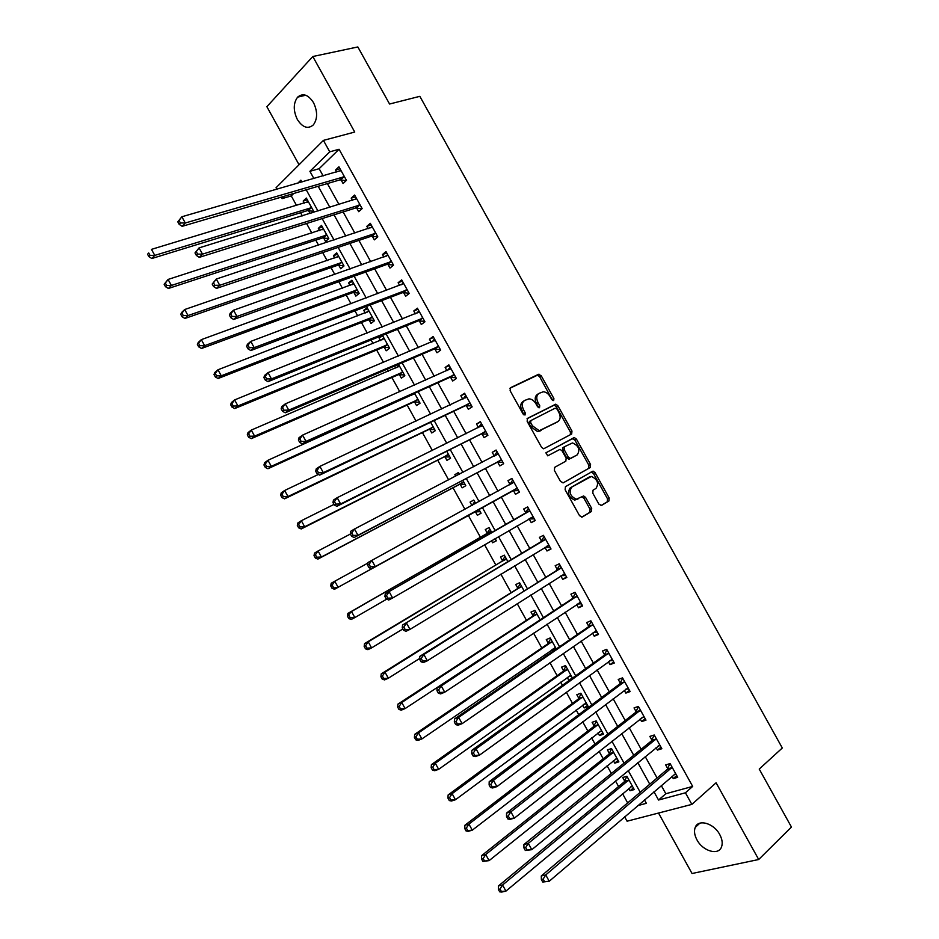 <?xml version="1.0" encoding="UTF-8"?>
<svg xmlns="http://www.w3.org/2000/svg" width="939" height="939" viewBox="0 0 939 939"><rect width="100%" height="100%" fill="white"/><g stroke="black" fill="none" stroke-linecap="round" stroke-linejoin="round"><path stroke-width="1.41" d="M553.681 400.589L553.904 398.559L541.216 375.741L538.493 374.321L510.487 387.737L510.112 390.694L523.082 414.029L525.03 415.015L525.277 412.925L523.61 409.909C521.544 405.495 521.931 402.338 524.737 400.413L528.997 398.84C531.744 399.028 534.056 400.671 535.923 403.758L537.577 406.751L539.502 407.726L539.737 405.671L538.082 402.678C536.04 398.324 536.404 395.202 539.15 393.312L543.282 391.774C545.993 391.962 548.282 393.582 550.148 396.657L551.792 399.615L553.681 400.589M552.625 400.495L539.667 376.727L537.495 375.189L509.936 388.253M524.009 414.956L522.049 410.871L523.61 409.909M538.47 407.655L536.521 403.641L538.082 402.678M719.744 834.56C713.828 823.151 698.193 818.738 695.224 827.412C693.874 831.015 694.461 835.158 696.961 839.865C702.783 851.168 718.523 855.816 721.528 846.908C722.819 843.339 722.22 839.22 719.744 834.56M313.509 102.633C308.262 94.628 302.968 92.785 297.628 97.128C293.25 103.137 293.156 110.602 297.358 119.523C302.616 127.575 307.945 129.382 313.344 124.91C317.628 118.948 317.687 111.518 313.509 102.633M598.882 504.137L601.547 505.428L608.906 501.003L609.165 497.975L595.044 472.575L593.061 471.108L565.442 486.672L565.125 489.747L579.563 515.722L582.297 517.013L591.429 511.52L591.711 508.445L585.584 497.424L583.624 495.956L576.311 499.231C570.079 496.203 568.576 492.153 571.816 487.059L591.406 476.449C597.556 479.383 599.07 483.374 595.96 488.444L593.061 490.146L592.791 493.186L598.882 504.137M661.256 785.497L665.833 793.737L692.689 786.424L685.423 792.798L691.855 804.394L627.076 821.202L624.635 816.789M276.946 189.291L276.066 187.706L323.415 140.392L354.742 132.047L312.804 56.516L357.841 46.95L389.568 104.018L419.839 96.33L782.304 747.996L759.228 769.076L791.448 827.048L758.7 859.514L716.093 782.786L691.855 804.394M323.415 140.392L329.753 151.825L309.893 171.321L313.931 178.61M692.689 786.424L339.061 149.266L329.753 151.825M571.675 434.006L571.968 431.06L557.872 405.707L555.759 404.181L527.483 418.348L527.143 421.341L541.545 447.281L543.634 448.807L571.675 434.006M576.452 439.123L590.561 464.512L590.291 467.493L563.294 482.822L560.548 481.496L554.374 470.38L554.691 467.329L565.841 461.166L566.147 458.15L562.085 450.861L560.031 449.358L547.695 455.826L545.993 452.751L574.41 437.633L576.452 439.123L574.856 440.039L588.941 465.38L590.561 464.512M658.521 813.045L692.043 873.505L758.7 859.514M312.804 56.516L266.864 106.682L299.048 164.736M339.061 149.266L319.143 168.703L323.157 175.945M327.382 183.563L339.002 204.514M343.134 211.968L354.86 233.107M358.898 240.384L370.729 261.711M374.673 268.824L386.61 290.339M390.46 297.287L402.491 318.978M406.258 325.763L418.395 347.641M422.057 354.249L434.299 376.316M437.867 382.76L450.215 405.014M453.69 411.294L466.143 433.736M469.523 439.828L482.083 462.469M485.369 468.397L498.022 491.214M501.226 496.977L513.915 519.854M517.178 525.734L529.784 548.47M533.141 554.526L545.665 577.098M549.127 583.342L561.557 605.737M565.114 612.158L577.45 634.412M581.112 641.008L593.366 663.087M597.122 669.871L609.282 691.797M613.144 698.745L625.21 720.506M629.165 727.643L641.149 749.24M645.21 756.564L657.1 777.997M341.045 179.854L343.075 183.528L346.456 180.347L338.932 166.79L335.587 170.006L336.702 172.025M356.667 208.024L358.71 211.686L362.137 208.599L354.613 195.042L351.209 198.164L352.418 200.359M372.302 236.194L374.344 239.868L377.818 236.874L370.295 223.306L366.832 226.334L368.147 228.705M387.948 264.399L389.99 268.061L393.523 265.162L385.988 251.582L382.478 254.528L383.887 257.063M403.606 292.604L405.648 296.278L409.228 293.461L401.692 279.881L398.124 282.733L399.627 285.444M419.264 320.833L421.306 324.507L424.944 321.784L417.397 308.192L413.782 310.962L415.39 313.837M434.945 349.085L436.975 352.759L440.673 350.13L433.125 336.526L429.452 339.202L431.154 342.254M450.626 377.349L452.668 381.023L456.401 378.487L448.854 364.872L445.133 367.454L446.929 370.682M466.319 405.625L468.361 409.31L472.153 406.857L464.594 393.241L460.826 395.73L462.716 399.134M482.012 433.924L484.066 437.609L487.904 435.25L480.345 421.623L476.519 424.029L478.503 427.597M497.729 462.246L499.771 465.932L503.668 463.666L496.097 450.027L492.236 452.34L494.278 456.025M513.445 490.581L515.499 494.266L519.443 492.095L511.872 478.444L507.952 480.662L509.994 484.348M529.185 518.927L531.228 522.624L535.23 520.535L527.648 506.884L523.68 509.008L525.723 512.694M544.949 547.355L546.968 550.993L551.017 548.998L543.435 535.336L539.409 537.366L541.463 541.064M560.794 575.912L562.719 579.375L566.827 577.473L559.233 563.799L555.16 565.748L557.203 569.445M576.652 604.493L578.483 607.779L582.638 605.972L575.044 592.298L570.912 594.152L572.966 597.85M592.521 633.086L594.246 636.208L598.46 634.482L590.866 620.796L586.675 622.569L588.73 626.266M608.39 661.69L610.033 664.648L614.294 663.016L606.688 649.319L602.451 650.997L604.505 654.694M624.282 690.329L625.82 693.111L630.139 691.574L622.534 677.864L618.238 679.449L620.292 683.146M640.175 718.969L641.619 721.586L645.985 720.143L638.379 706.421L634.036 707.912L636.09 711.621M656.079 747.632L657.429 750.073L661.854 748.723L654.237 735.002L649.835 736.399L651.901 740.108M671.995 776.318L673.251 778.584L677.723 777.328L670.106 763.595L665.657 764.898L667.711 768.607M293.754 193.469L291.254 195.911L296.56 205.488M300.574 212.73L302.323 215.888M306.548 223.505L311.842 233.06M315.774 240.161L318.544 245.149M322.676 252.603L327.136 260.655M330.986 267.603L334.765 274.423M338.803 281.712L342.442 288.261M346.198 295.057L351.01 303.72M354.942 310.832L357.747 315.891M361.433 322.523L367.255 333.04M371.093 339.977L373.076 343.533M376.668 350.024L383.511 362.372M387.255 369.144L388.406 371.198M391.903 377.525L399.779 391.727M407.162 405.049L416.059 421.106M422.421 432.586L432.351 450.497M437.691 460.145L448.642 479.899M452.974 487.717L464.958 509.325M468.268 515.3L480.51 537.39M484.547 544.667L495.815 565.008M500.874 574.14L511.121 592.638M517.213 603.624L526.45 620.292M533.575 633.132L541.78 647.957M545.289 654.283L546.193 655.903M549.937 662.664L557.132 675.646M560.724 682.125L562.461 685.27M566.311 692.207L572.485 703.346M576.159 709.99L578.753 714.649M582.696 721.774L587.837 731.058M591.617 737.866L595.044 744.052M599.094 751.353L603.214 758.794M607.075 765.766L611.348 773.466M615.491 780.955L618.59 786.542M622.545 793.678L627.663 802.904M311.725 212.977L313.626 211.193L306.337 198.047L303.191 201.075L304.33 203.129M308.485 210.618L310.07 213.482M323.615 237.907L325.575 241.464L328.803 238.565L321.514 225.419L318.321 228.353L319.542 230.571M338.744 265.221L340.716 268.765L343.991 265.96L336.69 252.814L333.451 255.654L334.765 258.037M353.897 292.534L355.869 296.102L359.179 293.367L351.89 280.209L348.592 282.979L350.001 285.515M369.05 319.882L371.022 323.439L374.391 320.798L367.09 307.628L363.745 310.316L365.236 313.004M381.246 335.869L378.91 337.664L380.483 340.517M384.215 347.242L386.187 350.799L389.603 348.24L382.466 335.376M394.615 365.999L395.742 368.041M399.392 374.614L401.364 378.171L404.826 375.706L398.512 364.32M414.569 401.998L416.54 405.566L420.05 403.183L414.569 393.288M429.757 429.405L431.74 432.973L435.297 430.672L430.637 422.268M444.957 456.824L446.941 460.392L450.544 458.185L446.718 451.272M442.304 445.556L443.278 445.074M459.464 474.265L458.478 472.493L454.852 474.664L455.708 476.214M460.169 484.266L462.152 487.834L465.803 485.709L462.798 480.287M475.65 503.468L473.749 500.029L470.063 502.107L471.941 505.499M475.392 511.72L477.364 515.288L481.073 513.246L478.902 509.325M491.778 532.566L489.019 527.577L485.287 529.573L487.271 533.152M491.437 540.676L492.599 542.765L496.355 540.805L495.099 538.552M507.893 561.639L504.302 555.149L500.522 557.062L502.506 560.63M507.694 569.996L511.638 568.377L511.309 567.802M524.021 590.725L519.596 582.732L515.757 584.551L517.741 588.131M540.16 619.834L534.89 610.327L531.016 612.064L533 615.655M556.299 648.955L550.195 637.945L546.275 639.6L548.259 643.18M551.897 649.741L552.801 651.361M572.461 678.099L565.513 665.575L561.545 667.148L563.529 670.728M567.262 677.453L568.87 680.376L569.75 680.036M582.626 705.177L584.164 707.947L588.201 706.504L580.842 693.228L576.816 694.707L578.811 698.299M598.002 732.925L599.446 735.53L603.542 734.181L596.183 720.894L592.11 722.291L594.094 725.882M613.39 760.684L614.752 763.137L618.895 761.869L611.524 748.571L607.404 749.885L609.399 753.477M628.79 788.467L630.057 790.755L634.259 789.57L626.888 776.271L622.71 777.492L624.705 781.095M291.254 195.911L282.099 198.61L281.289 197.131M653.955 791.741L658.544 800.028L685.423 792.798M318.18 186.274L329.871 207.343M334.026 214.843L345.81 236.1M349.871 243.424L361.773 264.88M365.741 272.04L377.736 293.672M381.61 300.656L393.723 322.488M397.502 329.296L409.709 351.315M413.395 357.959L425.707 380.154M429.299 386.633L441.706 409.028M445.203 415.331L457.727 437.903M461.131 444.041L473.749 466.812M477.059 472.775L489.794 495.722M493.01 501.52L505.769 524.537M509.055 530.453L521.732 553.317M525.112 559.409L537.695 582.11M541.181 588.389L553.681 610.925M557.261 617.381L569.668 639.764M573.353 646.396L585.666 668.615M589.446 675.434L601.676 697.489M605.561 704.485L617.698 726.375M621.677 733.547L633.731 755.273M637.804 762.632L649.765 784.206M301.935 182.072L300.879 180.171L297.698 183.293M284.599 196.157L282.099 198.61M637.675 805.65L646.361 803.315L644.447 799.864M640.234 792.27L628.179 770.532M624.071 763.125L611.935 741.223M607.932 733.993L595.702 711.938M591.793 704.884L579.469 682.665M575.666 675.798L563.247 653.415M559.538 646.725L547.038 624.177M543.435 617.674L530.84 594.962M527.342 588.636L514.654 565.759M511.25 559.621L498.48 536.58M495.17 530.617L482.317 507.436M479.078 501.59L466.26 478.467M462.927 472.458L450.204 449.523M446.776 443.337L434.17 420.59M430.649 414.228L418.137 391.68M414.522 385.154L402.127 362.783M398.406 356.081L386.117 333.908M382.302 327.03L370.107 305.046M366.21 298.003L354.12 276.207M350.13 269L338.146 247.38M334.049 240.008L322.171 218.576M317.992 211.029L306.22 189.795M319.143 168.703L309.893 171.321M665.833 793.737L658.544 800.028M303.191 201.075L307.323 199.831M318.321 228.353L322.417 227.038M333.451 255.654L337.512 254.269M348.592 282.979L352.618 281.524M363.745 310.316L367.724 308.79M378.91 337.664L382.854 336.068M454.852 474.664L458.596 472.704M470.063 502.107L473.772 500.088M477.364 515.288L481.061 513.234M492.599 542.765L496.262 540.641M507.835 570.255L511.45 568.048M568.87 680.376L572.344 677.888M584.164 707.947L587.591 705.389M599.446 735.53L602.838 732.901M614.752 763.137L618.097 760.426M630.057 790.755L633.379 787.974M335.587 170.006L340.012 168.738M351.209 198.164L355.599 196.814M366.832 226.334L371.187 224.902M382.478 254.528L386.786 253.014M398.124 282.733L402.385 281.137M413.782 310.962L418.008 309.283M429.452 339.202L433.63 337.441M445.133 367.454L449.265 365.623M460.826 395.73L464.911 393.817M476.519 424.029L480.568 422.034M492.236 452.34L496.238 450.262M507.952 480.662L511.908 478.514M515.499 494.266L519.431 492.071M531.228 522.624L535.124 520.347M546.968 550.993L550.817 548.634M562.719 579.375L566.534 576.945M578.483 607.779L582.25 605.268M594.246 636.208L597.979 633.614M610.033 664.648L613.707 661.972M625.82 693.111L629.459 690.341M641.619 721.586L645.21 718.746M657.429 750.073L660.974 747.151M673.251 778.584L676.749 775.579M538.517 393.699L537.589 394.274C534.843 396.164 534.479 399.286 536.521 403.641M524.079 400.824L523.176 401.387C520.37 403.301 519.995 406.47 522.049 410.871M570.372 434.71L570.384 431.987L556.299 406.646L554.186 405.132L527.037 418.735M557.085 409.146L555.184 408.172L530.922 420.543L530.676 422.632L532.436 425.813L539.232 430.708L557.825 421.658C560.513 419.721 560.853 416.587 558.811 412.268L557.085 409.146M530.805 420.602L529.35 421.494L529.103 423.583L530.676 422.632M556.592 422.386L537.648 431.647L530.864 426.764L529.103 423.583M563.013 482.939L588.671 468.361L588.941 465.38M554.609 467.376L565.841 461.166M545.77 452.915L573.764 437.774M577.215 454.875C580.384 449.804 578.811 445.825 572.52 442.926L564.515 446.718L564.21 449.711L568.259 456.988L570.29 458.478L577.215 454.875L570.971 458.326M564.515 446.718L562.919 447.621L562.614 450.603L564.21 449.711M569.363 459.218L566.651 457.88L562.614 450.603M574.856 440.039L572.18 438.689M588.096 477.646L589.539 476.871M578.048 498.938L574.68 500.088C568.447 497.06 566.956 493.01 570.196 487.928L587.92 477.74M581.734 517.189L589.798 512.342L590.068 509.267L583.952 498.269L581.699 496.813M601.007 505.593L607.275 501.825L607.521 498.809L593.425 473.444L591.077 472.012M308.309 201.615L151.461 249.375L154.782 255.385L151.836 258.507L307.429 210.629L313.485 211.31M308.18 201.369L307.405 202.202M150.052 255.385L148.726 252.978L147.552 254.234L148.878 256.64L150.052 255.385L154.782 255.385L311.642 207.625M147.552 254.234L148.726 252.978M151.836 258.507L148.878 256.64M177.788 221.827L179.161 224.315L180.417 222.977L179.044 220.489L177.788 221.827L181.849 216.768L340.974 170.475M179.044 220.489L181.849 216.768L185.3 222.989L182.143 226.334L339.977 179.854L346.127 180.652M344.413 176.673L185.3 222.989L180.417 222.977M340.035 171.062L340.834 170.205M179.161 224.315L182.143 226.334M323.486 228.987L168.069 279.446L171.391 285.456L168.398 288.473L322.558 237.931L328.803 238.565M323.262 228.588L322.277 229.691M166.673 285.479L165.346 283.073L164.149 284.282L165.475 286.688L166.673 285.479L171.391 285.456L326.819 234.996M164.149 284.282L168.069 279.446L165.346 283.073M168.398 288.473L165.475 286.688M338.674 256.37L184.69 309.53L188.011 315.551L184.96 318.462L337.711 265.256L343.897 265.807M338.369 255.819L337.148 257.216M183.305 315.598L181.966 313.18L180.758 314.354L182.084 316.76L183.305 315.598L188.011 315.551L342.007 262.392M180.758 314.354L181.65 312.464L184.69 309.53L181.966 313.18M184.96 318.462L182.084 316.76M353.862 283.778L201.322 339.648L204.643 345.669L201.533 348.475L352.864 292.592L359.015 293.062M353.475 283.073L352.043 284.763M199.948 345.728L198.61 343.31L197.378 344.449L198.704 346.855L199.948 345.728L204.643 345.669L357.207 289.799M197.378 344.449L198.223 342.477L201.322 339.648L198.61 343.31M201.533 348.475L198.704 346.855M194.983 252.943L196.357 255.431L197.648 254.129L196.263 251.64L194.983 252.943L199.068 247.896L356.656 198.716M196.263 251.64L199.068 247.896L202.507 254.129L199.303 257.356L355.611 208.024L361.938 208.775M360.095 204.925L202.507 254.129L197.648 254.129M355.376 199.444L356.409 198.282M196.357 255.431L199.303 257.356M212.191 284.059L213.576 286.559L214.878 285.303L213.493 282.803L212.191 284.059L216.287 279.047L372.337 226.98M213.493 282.803L216.287 279.047L219.738 285.28L216.463 288.402L371.257 236.229L377.771 236.91M375.776 233.189L219.738 285.28L214.878 285.303M370.729 227.837L371.997 226.369M213.576 286.559L216.463 288.402M229.409 315.211L230.794 317.711L232.121 316.502L230.736 314.002L229.409 315.211L230.196 313.25L233.529 310.222L388.03 255.267M230.736 314.002L233.529 310.222L236.968 316.455L233.635 319.471L386.903 264.434L393.453 265.044M391.481 261.476L236.968 316.455L232.121 316.502M386.105 256.277L387.596 254.481M230.794 317.711L233.635 319.471M369.062 311.196L217.965 369.778L221.287 375.8L218.118 378.511L368.029 319.953L374.133 320.328M368.581 310.339L366.961 312.347M216.604 375.87L215.266 373.464L213.998 374.555L215.336 376.962L216.604 375.87L221.287 375.8L372.407 317.229M213.998 374.555L214.808 372.501L217.965 369.778L215.266 373.464M218.118 378.511L215.336 376.962M246.64 346.385L248.025 348.874L249.375 347.712L248.002 345.212L246.64 346.385L247.38 344.331L250.772 341.409L403.735 283.566M248.002 345.212L250.772 341.409L254.223 347.653L250.819 350.552L402.573 292.663L409.064 293.179M407.186 289.787L254.223 347.653L249.375 347.712M401.505 284.74L403.207 282.616M248.025 348.874L250.819 350.552M384.274 338.639L234.621 399.92L237.943 405.953L234.727 408.559L383.194 347.324L389.251 347.618M383.711 337.617L381.88 339.941M233.259 406.047L231.933 403.629L230.642 404.686L231.98 407.092L233.259 406.047L237.943 405.953L387.619 344.672M230.642 404.686L231.405 402.549L234.621 399.92L231.933 403.629M234.727 408.559L231.98 407.092M399.498 366.093L251.276 430.097L254.61 436.13L251.335 438.63L398.382 374.708L404.392 374.919M398.84 364.907L396.821 367.583M249.938 436.236L248.6 433.818L247.297 434.827L248.624 437.245L249.938 436.236L254.61 436.13L402.843 372.126M247.297 434.827L248.002 432.621L251.276 430.097L248.6 433.818M251.335 438.63L248.624 437.245M414.721 393.57L267.955 460.286L271.289 466.319L267.944 468.725L413.571 402.115L419.533 402.244M412.526 394.204L411.775 395.237M266.617 466.448L265.291 464.03L263.953 464.993L265.291 467.411L266.617 466.448L271.289 466.319L418.078 399.603M263.953 464.993L264.622 462.704L267.955 460.286L265.291 464.03M267.944 468.725L265.291 467.411M318.38 474.441L284.646 490.487L287.98 496.531L284.576 498.832L428.771 429.534L434.687 429.581M283.32 496.672L281.982 494.254L280.632 495.182L281.958 497.6L283.32 496.672L287.98 496.531L433.313 427.092M280.632 495.182L281.254 492.811L284.646 490.487L281.982 494.254M284.576 498.832L281.958 497.6M334.002 504.407L301.337 520.722L304.682 526.767L301.219 528.962L443.983 456.976L449.851 456.929M300.022 526.932L298.684 524.502L297.311 525.394L298.649 527.812L300.022 526.932L304.682 526.767L448.56 454.605M297.311 525.394L297.886 522.929L301.337 520.722L298.684 524.502M301.219 528.962L298.649 527.812M263.882 377.572L265.268 380.072L266.653 378.945L265.268 376.445L263.882 377.572L264.575 375.436L268.026 372.619L419.44 311.877M265.268 376.445L268.026 372.619L271.477 378.875L268.026 381.668L418.242 320.915L424.686 321.326M422.902 318.098L271.477 378.875L266.653 378.945M416.904 313.227L418.817 310.762M265.268 380.072L268.026 381.668M281.137 408.782L282.522 411.282L283.93 410.202L282.545 407.702L281.137 408.782L281.782 406.564L285.292 403.864L435.168 340.211M282.545 407.702L285.292 403.864L288.754 410.108L285.233 412.796L433.924 349.179L440.321 349.496M438.619 346.444L288.754 410.108L283.93 410.202M432.327 341.749L434.452 338.92M282.522 411.282L285.233 412.796M298.402 440.015L299.787 442.515L301.219 441.483L299.834 438.983L298.402 440.015L299.001 437.715L302.581 435.109L450.896 368.558M299.834 438.983L302.581 435.109L306.032 441.365L302.452 443.947L449.617 377.455L455.955 377.678M454.359 374.79L306.032 441.365L301.219 441.483M447.774 370.306L450.086 367.102M299.787 442.515L302.452 443.947M315.68 471.272L317.065 473.772L318.521 472.787L317.136 470.275L315.68 471.272L316.232 468.878L319.87 466.39L466.636 396.927M317.136 470.275L319.87 466.39L323.333 472.646L319.683 475.111L465.31 405.754L471.613 405.883M470.099 403.171L323.333 472.646L318.521 472.787M463.232 398.887L465.732 395.296M317.065 473.772L319.683 475.111M332.969 502.541L334.354 505.053L335.845 504.102L334.448 501.602L332.969 502.541L333.474 500.064L337.171 497.693L482.388 425.32M334.448 501.602L337.171 497.693L340.634 503.95L336.925 506.309L481.026 434.064L487.271 434.1M485.85 431.553L340.634 503.95L335.845 504.102M478.702 427.503L481.39 423.512M334.354 505.053L336.925 506.309M350.388 534.045L318.051 550.97L321.396 557.015L317.875 559.116L459.194 484.43L465.028 484.301M316.748 557.191L315.41 554.773L314.002 555.618L315.34 558.036L316.748 557.191L321.396 557.015L463.819 482.13M314.002 555.618L314.542 553.083L318.051 550.97L315.41 554.773M317.875 559.116L315.34 558.036M350.27 533.845L351.656 536.345L353.17 535.441L351.785 532.941L350.27 533.845L350.728 531.274L354.496 529.009L498.151 453.725M351.785 532.941L354.496 529.009L357.959 535.277L354.179 537.519L496.743 462.399L502.94 462.34M501.614 459.969L357.959 535.277L353.17 535.441M494.196 456.143L497.048 451.741M351.656 536.345L354.179 537.519M367.912 563.071L334.765 581.229L338.11 587.286L334.53 589.281L474.418 511.896L480.205 511.685M474.641 501.637L472.282 505.323M333.474 587.485L332.136 585.056L330.704 585.866L332.042 588.284L338.11 587.286L479.09 509.666M330.704 585.866L331.197 583.248L334.765 581.229L332.136 585.056M334.53 589.281L332.042 588.284M367.583 565.161L368.968 567.661L370.506 566.804L369.121 564.304L367.583 565.161L367.994 562.508L513.926 482.141M369.121 564.304L371.821 560.348L375.283 566.616L371.457 568.752L512.471 490.757L518.61 490.592M517.389 488.386L375.283 566.616L370.506 566.804M509.619 484.864L512.729 479.982M368.968 567.661L371.457 568.752M494.125 539.103L495.393 539.08M489.829 529.033L486.613 533.88L347.876 613.425L351.503 611.524L354.848 617.58L386.68 599.164M491.003 531.169L351.503 611.524L347.43 616.125L348.768 618.555L350.212 617.792L348.874 615.374M350.212 617.792L354.848 617.58L351.209 619.47L348.768 618.555M347.43 616.125L347.876 613.425M529.044 511.332L385.272 593.753L529.702 510.581M386.469 595.678L389.157 591.711L392.631 597.99L388.734 600.009L386.305 599L387.854 598.19L386.469 595.678L384.908 596.5L386.305 599M533.176 516.837L392.631 597.99L387.854 598.19M525.065 513.445L528.411 508.257M534.303 518.868L528.915 518.938M385.272 593.753L384.908 596.5M505.018 556.451L501.849 561.381L364.555 643.626L368.241 641.83L371.586 647.898L402.866 628.977M506.285 558.728L368.241 641.83L365.623 645.692L364.156 646.408L365.494 648.837L366.961 648.121L365.623 645.692M366.961 648.121L371.586 647.898L367.888 649.671L365.494 648.837M364.156 646.408L364.555 643.626M544.843 539.796L402.561 625.022L545.5 539.033M403.829 627.088L406.517 623.097L409.979 629.376L406.024 631.278L403.641 630.362L405.214 629.6L403.829 627.088L402.244 627.851L403.641 630.362M548.963 545.289L409.979 629.376L405.214 629.6M540.817 541.826L544.104 536.533M549.996 547.155L545.054 547.296M402.561 625.022L402.244 627.851M520.229 583.87L517.107 588.906L381.246 673.85L384.99 672.16L388.347 678.228L419.663 658.45M521.579 586.323L384.99 672.16L382.384 676.045L380.894 676.714L382.232 679.143L383.734 678.474L382.384 676.045M383.734 678.474L388.347 678.228L384.591 679.906L382.232 679.143M380.894 676.714L381.246 673.85M560.653 568.295L419.862 656.314L423.876 654.495L561.299 567.508M421.2 658.509L423.876 654.495L427.351 660.786L423.325 662.582L420.989 661.749L422.597 661.021L421.2 658.509L419.592 659.237L420.989 661.749M564.773 573.764L427.351 660.786L422.597 661.021M556.569 570.231L559.808 564.832M565.712 575.466L561.193 575.666M419.862 656.314L419.592 659.237M535.441 611.312L532.366 616.43L397.948 704.097L401.751 702.501L405.108 708.581L539.866 620.022M536.885 613.918L401.751 702.501L399.157 706.41L397.643 707.044L398.981 709.473L400.507 708.839L399.157 706.41M400.507 708.839L405.108 708.581L401.293 710.154L398.981 709.473M397.643 707.044L397.948 704.097M576.476 596.805L572.332 598.648L437.175 687.63L441.248 685.928L577.109 596.007M438.583 689.954L441.248 685.928L444.722 692.207L440.637 693.898L438.349 693.146L439.98 692.477L438.583 689.954L436.952 690.635L438.349 693.146M580.584 602.263L444.722 692.207L439.98 692.477M572.332 598.648L575.525 593.155M581.429 603.789L577.344 604.035M437.175 687.63L436.952 690.635M552.789 649.131L556.24 648.849M550.665 638.778L547.637 643.978L414.674 734.357L418.524 732.866L421.881 738.946L555.559 647.605M552.191 641.537L418.524 732.866L415.942 736.798L414.404 737.385L415.742 739.815L417.292 739.228L415.942 736.798M417.292 739.228L421.881 738.946L418.008 740.413L415.742 739.815M414.404 737.385L414.674 734.357M568.412 676.632L571.475 676.326M565.888 666.256L562.919 671.549L431.4 764.639L435.309 763.254L438.666 769.334L570.877 675.247M567.508 669.178L435.309 763.254L432.738 767.198L431.165 767.75L432.515 770.18L434.076 769.64L432.738 767.198M434.076 769.64L438.666 769.334L434.745 770.708L432.515 770.18M431.165 767.75L431.4 764.639M584.035 704.133L586.722 703.827M581.135 693.745L578.201 699.121L448.126 794.946L452.105 793.666L455.474 799.746L586.206 702.9M582.837 696.82L452.105 793.666L449.546 797.634L447.95 798.138L449.3 800.568L450.884 800.063L449.546 797.634M450.884 800.063L455.474 799.746L451.483 801.014L449.3 800.568M447.95 798.138L448.126 794.946M599.657 731.645L601.969 731.34M596.382 721.258L593.495 726.727L464.875 825.275L468.913 824.09L472.282 830.182L601.547 730.577M598.178 724.497L468.913 824.09L466.354 828.081L464.746 828.55L466.084 830.98L467.704 830.51L466.354 828.081M467.704 830.51L472.282 830.182L468.232 831.332L466.084 830.98M464.746 828.55L464.875 825.275M592.309 625.327L588.107 627.076L454.499 718.969L458.643 717.373L592.92 624.505M455.99 721.422L458.643 717.373L462.117 723.664L457.962 725.237L455.72 724.579L457.375 723.946L455.99 721.422L454.323 722.068L455.72 724.579M596.406 630.773L462.117 723.664L457.375 723.946M588.107 627.076L591.241 621.489M597.157 632.123L593.495 632.405M454.499 718.969L454.323 722.068M608.143 653.873L603.894 655.528L471.836 750.32L476.038 748.841L608.754 653.039M473.397 752.914L476.038 748.841L479.512 755.132L475.298 756.599L473.103 756.024L474.782 755.437L473.397 752.914L471.707 753.512L473.103 756.024M612.228 659.307L479.512 755.132L474.782 755.437M603.894 655.528L606.981 649.835M612.885 660.481L609.646 660.786M471.836 750.32L471.707 753.512M623.989 682.43L619.693 683.991L489.184 781.706L493.445 780.332L624.588 681.585M490.815 784.429L493.445 780.332L496.931 786.624L492.646 787.985L490.498 787.492L492.212 786.952L490.815 784.429L489.113 784.969L490.498 787.492M628.074 687.853L496.931 786.624L492.212 786.952M619.693 683.991L622.721 678.204M628.637 688.862L625.797 689.179M489.184 781.706L489.113 784.969M639.846 711.011L635.503 712.478L506.544 813.104L510.863 811.836L640.445 710.142M508.245 815.956L510.863 811.836L514.349 818.139L510.018 819.383L507.905 818.984L509.642 818.479L508.245 815.956L506.52 816.461L507.905 818.984M643.919 716.422L514.349 818.139L509.642 818.479M635.503 712.478L638.473 706.598M644.389 717.255L641.947 717.572M506.544 813.104L506.52 816.461M615.291 759.158L617.24 758.865M611.641 748.782L608.812 754.334L481.637 855.617L485.733 854.537L489.102 860.629L616.9 758.266M613.531 752.174L485.733 854.537L483.186 858.539L481.543 858.974L482.892 861.403L484.536 860.981L483.186 858.539M484.536 860.981L489.102 860.629L482.892 861.403M481.543 858.974L481.637 855.617M655.715 739.603L651.314 740.988L523.915 844.525L528.305 843.375L656.302 738.723M525.687 847.518L528.305 843.375L531.791 849.678L525.324 850.488L527.084 850.041L525.687 847.518L523.939 847.964L525.324 850.488M659.788 745.003L531.791 849.678L527.084 850.041M651.314 740.988L654.237 735.002M660.152 745.66L658.11 745.965M523.915 844.525L523.939 847.964M630.926 786.682L632.51 786.413M626.912 776.318L624.118 781.964L498.409 885.97L502.565 885.008L505.933 891.099L632.264 785.966M628.884 779.875L502.565 885.008L500.029 889.033L498.363 889.409L499.712 891.85L501.379 891.475L500.029 889.033M501.379 891.475L505.933 891.099L501.766 892.05L499.712 891.85M498.363 889.409L498.409 885.97M671.596 768.219L667.136 769.511L541.287 875.97L545.747 874.925L672.171 767.316M543.153 879.092L545.747 874.925L549.245 881.24L542.754 882.026L544.55 881.615L543.153 879.092L541.369 879.503L542.754 882.026M675.657 773.607L549.245 881.24L544.55 881.615M667.136 769.511L669.906 763.653M675.927 774.088L674.272 774.37M541.287 875.97L541.369 879.503M552.332 399.521L553.904 398.559M523.716 413.888L525.277 412.925M538.176 406.622L539.737 405.671M536.944 375.307L538.493 374.321M539.667 376.727L541.216 375.741M553.599 405.272L555.172 404.322M556.299 406.646L557.872 405.707M570.384 431.987L571.968 431.06M530.864 426.764L532.436 425.813M539.737 431.189L541.31 430.25M556.252 422.597L557.825 421.658M588.671 468.361L590.291 467.493M566.651 457.88L568.259 456.988M570.196 487.928L571.816 487.059M583.952 498.269L585.584 497.424M590.068 509.267L591.711 508.445M589.798 512.342L591.429 511.52M593.425 473.444L595.044 472.575M607.521 498.809L609.165 497.975M607.275 501.825L608.906 501.003M307.429 210.629L310.586 207.636M308.192 210.571L311.361 207.589M344.12 176.626L340.751 179.819M343.345 176.661L339.977 179.854M322.558 237.931L325.774 235.02M323.321 237.872L326.537 234.961M337.711 265.256L340.974 262.439M338.463 265.185L341.726 262.357M352.864 292.592L356.174 289.858M353.604 292.51L356.914 289.775M359.801 204.878L356.374 207.977M359.027 204.937L355.611 208.024M375.494 233.154L372.02 236.159M374.731 233.212L371.257 236.229M391.187 261.441L387.666 264.364M390.436 261.523L386.903 264.434M368.029 319.953L371.386 317.3M368.769 319.859L372.126 317.206M406.892 289.752L403.312 292.581M406.141 289.834L402.573 292.663M383.194 347.324L386.61 344.754M383.934 347.219L387.338 344.648M398.676 366.785L399.345 366.304M398.382 374.708L401.833 372.231M399.11 374.591L402.561 372.114M413.735 394.345L414.569 393.77M413.571 402.115L417.069 399.721M414.287 401.986L417.796 399.591M428.771 429.534L432.327 427.222M429.487 429.393L433.043 427.081M443.983 456.976L447.574 454.746M422.609 318.075L418.982 320.809M421.869 318.18L418.242 320.915M438.337 346.421L434.663 349.062M437.597 346.526L433.924 349.179M435.015 340.423L434.346 340.904M454.077 374.778L450.344 377.325M453.349 374.896L449.617 377.455M450.743 368.781L449.91 369.356M469.817 403.148L466.037 405.613M469.101 403.289L465.31 405.754M466.495 397.15L465.38 397.878M481.719 433.924L485.557 431.553L481.742 433.924M484.864 431.694L481.026 434.064M482.247 425.543L480.615 426.552M459.194 484.43L462.845 482.282M459.899 484.266L463.549 482.118M501.344 459.957L497.459 462.234M500.64 460.122L496.743 462.399M498.01 453.948L495.041 455.708M474.418 511.896L478.115 509.842M475.122 511.72L478.82 509.666M517.119 488.386L513.175 490.581M516.415 488.562L512.471 490.757M513.786 482.376L509.854 484.583M487.13 533.375L490.862 531.392M486.613 533.88L490.346 531.897M532.906 516.837L528.927 518.927M529.561 510.816L525.582 512.929M502.365 560.865L506.144 558.963M501.849 561.381L505.64 559.48M548.693 545.301L546.721 546.275M545.359 539.279L541.322 541.298M517.612 588.377L521.438 586.558M517.107 588.906L520.945 587.086M564.503 573.776L563.177 574.398M561.158 567.755L557.073 569.691M532.859 615.89L536.744 614.165M532.366 616.43L536.251 614.705M538.986 620.444L539.702 620.127M580.314 602.275L579.316 602.721M576.969 596.253L572.837 598.096M548.13 643.426L552.062 641.783M547.637 643.978L551.569 642.335M554.491 647.957L555.301 647.628M563.4 670.986L567.379 669.425M562.919 671.549L566.898 669.988M569.95 675.54L570.619 675.27M578.682 698.546L582.708 697.078M578.201 699.121L582.239 697.654M585.373 703.135L585.959 702.935M593.976 726.14L598.049 724.755M593.495 726.727L597.58 725.342M596.136 630.797L595.326 631.125M592.791 624.764L588.6 626.513M611.97 659.331L611.289 659.589M608.625 653.298L604.376 654.952M624.47 681.843L620.174 683.404M640.316 710.4L635.961 711.879M609.27 753.735L613.402 752.444M608.812 754.334L612.932 753.043M656.173 738.993L651.772 740.378M624.576 781.354L628.754 780.145M624.118 781.964L628.297 780.755M672.042 767.586L667.594 768.877M695.224 827.412L699.884 823.163M297.628 97.128L305.703 95.226M537.495 375.189L539.045 374.203M554.186 405.132L555.759 404.181M537.648 431.647L539.232 430.708M568.682 459.371L570.29 458.478M572.813 438.548L574.41 437.633M574.68 500.088L576.311 499.231M581.992 496.801L583.624 495.956M591.453 471.977L593.061 471.108M307.616 210.582L310.786 207.589M343.545 176.626L340.164 179.807M322.816 237.872L326.021 234.961M338.017 265.185L341.28 262.357M353.228 292.51L356.538 289.775M359.285 204.878L355.858 207.977M375.037 233.154L371.562 236.159M390.8 261.441L387.279 264.352M368.452 319.859L371.809 317.206M406.575 289.74L402.995 292.569M383.675 347.219L387.079 344.648M398.911 374.591L402.373 372.114M414.158 401.986L417.655 399.591M429.405 429.393L432.961 427.081M422.35 318.075L418.724 320.809M438.137 346.409L434.464 349.062M453.936 374.778L450.204 377.325M469.746 403.148L465.955 405.613"/></g></svg>
